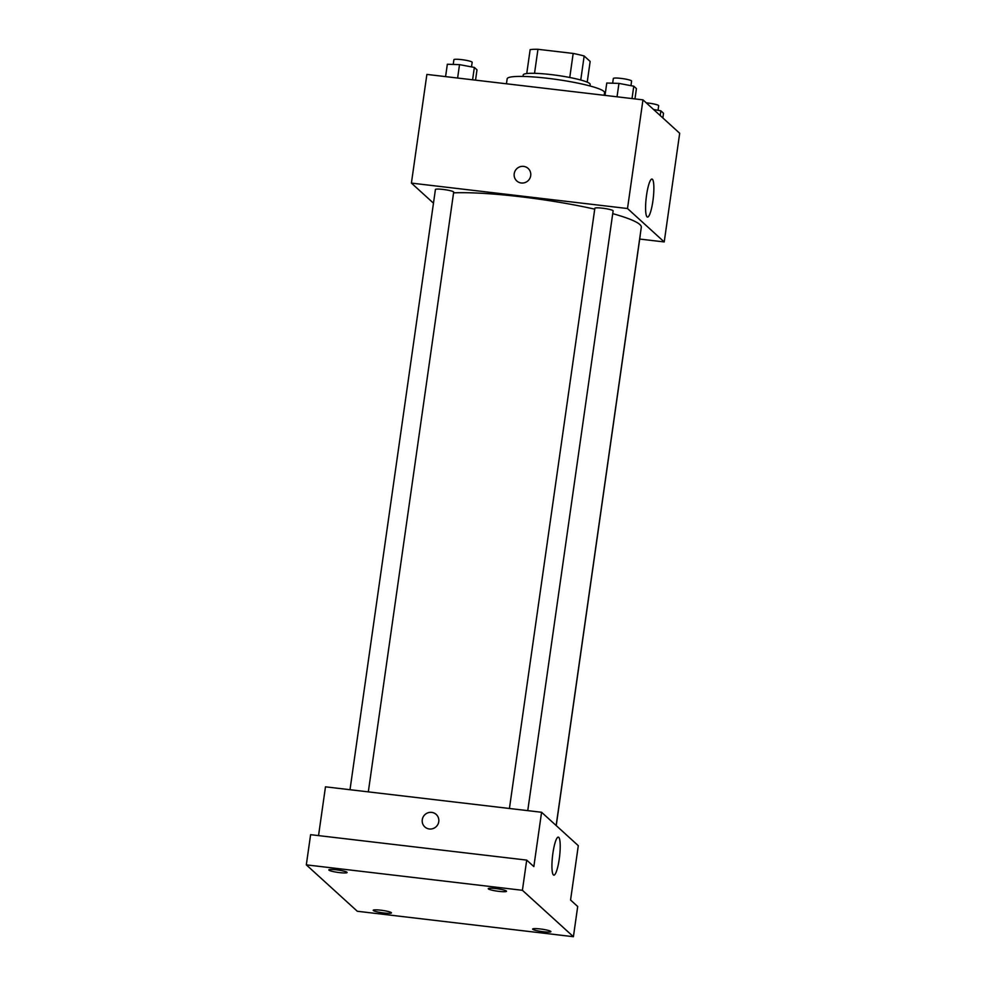 <?xml version="1.0" encoding="UTF-8"?>
<svg xmlns="http://www.w3.org/2000/svg" width="986" height="986" viewBox="0 0 986 986"><rect width="100%" height="100%" fill="white"/><g stroke="black" fill="none" stroke-linecap="round" stroke-linejoin="round"><path stroke-width="1.48" d="M580.754 80.014L584.168 56.005L590.158 61.452L587.212 82.158M534.535 73.309L537.949 49.3A33.031 4.24 -171.9 0 0 530.148 49.645L526.746 73.556M537.949 49.3L573.174 53.441A33.031 4.24 -171.9 0 1 584.168 56.005M569.76 77.487L573.174 53.441M523.024 76.44L523.233 74.936A33.82 4.338 8.1 0 1 557.324 75.404A33.82 4.338 8.1 0 1 590.195 84.463L589.985 85.967M604.184 95.297L604.554 92.672A49.189 6.31 -171.9 0 0 547.698 78.313A49.189 6.31 -171.9 0 0 507.161 78.806L506.447 83.785M433.483 203.178L411.409 183.1L426.876 74.418L642.971 99.857L679.687 133.27L664.219 241.94L639.704 239.056M594.731 209.168A104.528 13.41 -171.9 0 0 520.472 196.744A104.528 13.41 -171.9 0 0 453.572 192.862M556.153 825.528L641.307 227.248A104.528 13.41 -171.9 0 0 612.725 213.654M411.409 183.1L627.503 208.527L664.219 241.94M556.227 825.59L640.21 235.531A9.219 1.183 -171.9 0 0 640.148 235.371M368.32 791.869L453.683 192.11A9.219 1.183 -171.9 0 0 443.022 189.423A9.219 1.183 -171.9 0 0 435.418 189.509L350.005 789.712M509.429 808.483L594.854 208.28A9.219 1.183 8.1 0 1 604.147 208.403A9.219 1.183 8.1 0 1 613.119 210.881L527.756 810.64M627.503 208.527L642.971 99.857M646.557 195.179A19.141 3.525 -83.3 0 1 651.968 179.058A19.141 3.525 -83.3 0 1 653.225 198.482A19.141 3.525 -83.3 0 1 647.494 217.08A19.141 3.525 -83.3 0 1 646.557 195.179M521.286 182.989A8.455 8.245 132.3 0 1 516.368 169.136A8.455 8.245 132.3 0 1 529.987 178.096A8.455 8.245 132.3 0 1 521.286 182.989M516.775 180.931A8.455 8.245 132.3 0 1 516.368 169.136A8.455 8.245 132.3 0 1 528.151 168.433M318.54 835.598L325.479 786.828L541.573 812.267L578.301 845.68L570.561 900.021L577.697 906.516L573.408 936.7L357.314 911.261L306.313 864.858L310.615 834.674L526.709 860.1L533.845 866.595L541.573 812.267M306.313 864.858L522.407 890.296L526.709 860.1M522.407 890.296L573.408 936.7M552.899 853.247A19.141 3.525 -83.3 0 1 558.31 837.126A19.141 3.525 -83.3 0 1 559.567 856.551A19.141 3.525 -83.3 0 1 553.836 875.149A19.141 3.525 -83.3 0 1 552.899 853.247M429.341 828.98A8.455 8.245 132.3 0 1 424.424 815.139A8.455 8.245 132.3 0 1 438.043 824.099A8.455 8.245 132.3 0 1 429.341 828.98M424.83 826.934A8.455 8.245 132.3 0 1 424.436 815.139A8.455 8.245 132.3 0 1 436.219 814.424M532.76 929.293A9.219 1.183 8.1 0 1 532.625 929.046A9.219 1.183 8.1 0 1 541.08 929.058A9.219 1.183 8.1 0 1 550.767 931.413A9.219 1.183 8.1 0 1 550.891 931.647A9.219 1.183 8.1 0 1 542.448 931.634A9.219 1.183 8.1 0 1 532.76 929.293M488.39 888.916A9.219 1.183 8.1 0 1 488.255 888.669A9.219 1.183 8.1 0 1 496.71 888.682A9.219 1.183 8.1 0 1 506.397 891.036A9.219 1.183 8.1 0 1 506.521 891.27A9.219 1.183 8.1 0 1 498.078 891.258A9.219 1.183 8.1 0 1 488.39 888.916M328.954 870.145A9.219 1.183 8.1 0 1 328.831 869.911A9.219 1.183 8.1 0 1 337.274 869.923A9.219 1.183 8.1 0 1 346.961 872.265A9.219 1.183 8.1 0 1 347.097 872.511A9.219 1.183 8.1 0 1 338.642 872.499A9.219 1.183 8.1 0 1 328.954 870.145M373.324 910.522A9.219 1.183 8.1 0 1 373.201 910.288A9.219 1.183 8.1 0 1 381.644 910.3A9.219 1.183 8.1 0 1 391.331 912.642A9.219 1.183 8.1 0 1 391.454 912.888A9.219 1.183 8.1 0 1 383.012 912.876A9.219 1.183 8.1 0 1 373.324 910.522M605.01 95.395L606.772 83.021L618.949 83.403L633.776 86.201L636.426 88.604L634.959 98.92M617.039 96.801L618.949 83.403M632.014 98.575L633.776 86.201M630.941 85.659L631.595 81.074A9.219 1.183 -171.9 0 0 620.933 78.387A9.219 1.183 -171.9 0 0 613.329 78.473L612.651 83.206M653.521 109.458L660.866 110.851L663.516 113.254L662.851 117.95M660.201 115.535L660.866 110.851M658.032 110.309L658.673 105.724A9.219 1.183 -171.9 0 0 648.012 103.037A9.219 1.183 -171.9 0 0 646.261 102.852M445.573 76.625L447.336 64.25L459.513 64.632L474.352 67.43L477.002 69.846L475.535 80.149M457.615 78.042L459.513 64.632M472.59 79.804L474.352 67.43M471.505 66.9L472.158 62.303A9.219 1.183 -171.9 0 0 461.497 59.616A9.219 1.183 -171.9 0 0 453.893 59.715L453.227 64.435"/></g></svg>
